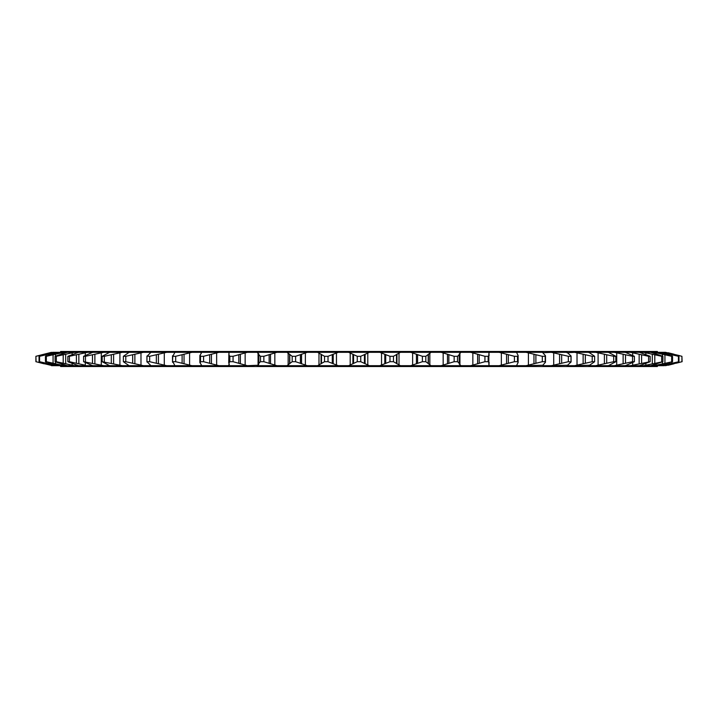 <?xml version="1.0" encoding="UTF-8"?>
<svg xmlns="http://www.w3.org/2000/svg" width="718" height="718" viewBox="0 0 718 718"><rect width="100%" height="100%" fill="white"/><g stroke="black" fill="none" stroke-linecap="round" stroke-linejoin="round"><path stroke-width="1.08" d="M657.392 352.314L657.392 351.479L60.608 351.479L60.608 352.314M657.392 365.686L657.392 366.521L60.608 366.521L60.608 365.686M51.525 365.686L92.685 365.686L83.602 361.701L103.661 365.686L109.612 365.686L102.171 361.701L122.311 365.686L129.096 365.686L123.379 361.701L125.785 361.701L143.385 365.686L150.933 365.686L147.002 361.701L149.658 361.701L166.675 365.686L174.914 365.686L172.796 361.701L175.677 361.701L191.939 365.686L200.78 365.686L201.336 364.923L199.873 362.509L199.873 355.491L201.336 353.076L200.78 352.314L218.918 352.314L203.571 356.299L203.571 361.701L218.918 365.686L228.261 365.686L229.329 364.43L228.737 362.805M49.793 352.753L44.058 354.207L49.793 352.753M53.635 365.686L39.041 361.701L39.041 356.299L53.635 352.314L56.776 352.314L39.571 356.299L39.571 361.701L56.776 365.686M58.867 365.686L45.458 361.701L45.458 356.299L58.867 352.314L64.073 352.314L46.338 356.299L46.338 361.701L64.073 365.686M67.187 365.686L55.098 361.701L55.098 356.299L67.187 352.314L74.394 352.314L56.318 356.299L56.318 361.701L74.394 365.686M78.495 365.686L67.851 361.701L67.851 356.299L78.495 352.314L87.632 352.314L69.395 356.299L69.395 361.701L85.307 365.247L85.307 362.635M83.602 361.701L83.602 356.299L92.685 352.314L103.661 352.314L85.451 356.299L85.451 361.701M102.171 361.701L102.171 356.299L109.612 352.314L122.311 352.314L104.316 356.299L104.316 361.701M125.785 356.299L123.379 356.281L123.379 361.719L123.379 356.299L129.096 352.314L143.385 352.314L125.785 356.299L125.785 361.701M149.658 356.299L146.921 356.038L146.921 361.962L147.002 356.299L150.933 352.314L166.675 352.314L149.658 356.299L149.658 361.701M175.677 356.299L172.796 356.299L172.508 355.778L172.508 362.222L172.796 356.299L174.914 352.314L191.939 352.314L175.677 356.299L175.677 361.701M228.845 363.191L229.85 361.701L229.85 356.299L228.845 354.809L229.006 352.753L228.261 352.314L247.333 352.314L233.063 356.299L233.063 361.701L247.333 365.686L258.067 365.247L258.875 363.918L258.875 354.082L257.098 352.314L276.888 352.314L263.847 356.299L263.847 361.701L276.888 365.686L286.967 365.686L292.181 361.701L295.61 361.701L307.295 365.686L317.589 365.686L324.536 361.701L328.018 361.701L338.232 365.686L348.625 365.686L357.25 361.701L360.75 361.701L369.375 365.686L379.768 365.686L389.982 361.701L393.464 361.701L400.411 365.686L410.705 365.686L422.39 361.701L425.819 361.701L431.033 365.686L441.112 365.686L454.153 361.701L457.492 361.701L459.197 363.12L459.125 363.918M454.153 361.701L454.153 356.299L441.112 352.314L460.902 352.314L459.134 354.207L459.197 363.12M441.112 365.686L470.667 365.686L484.937 361.701L484.937 356.299L470.667 352.314L489.739 352.314L488.994 352.753L488.841 354.207L488.841 363.793L488.994 365.247L489.739 365.686L499.082 365.686L514.429 361.701L517.49 361.701L518.127 362.509L516.718 365.247L517.22 365.686L526.061 365.686L542.323 361.701L545.204 361.701L545.492 362.222L542.817 365.247L543.086 365.686L551.325 365.686L568.342 361.701L571.079 361.962L567.067 365.686L574.615 365.686L592.215 361.701L594.621 361.719L588.904 365.686L595.689 365.686L613.684 361.701L615.829 361.701L608.388 365.686L614.339 365.686L632.549 361.701L634.398 361.701L625.315 365.686L630.368 365.686L650.149 361.701L639.505 365.686L643.606 365.686L662.902 361.701L650.813 365.686L653.927 365.686L672.542 361.701L659.133 365.686L661.224 365.686L678.959 361.701L665.424 365.686L682.1 361.701L665.424 365.686M514.429 361.701L514.429 356.299L499.082 352.314L517.22 352.314L516.718 352.753L518.127 355.491L518.127 362.509M542.323 361.701L542.323 356.299L526.061 352.314L543.086 352.314L542.817 352.753L545.492 355.778L545.492 362.222M568.342 361.701L568.342 356.299L551.325 352.314L567.067 352.314L571.079 356.038L571.079 361.962M592.215 361.701L592.215 356.299L574.615 352.314L588.904 352.314L594.621 356.281L594.621 361.719M44.058 363.793L38.557 362.393M35.9 361.701L35.9 356.299L35.9 361.701L52.576 365.686M39.041 361.701L39.571 361.701M45.458 361.701L46.338 361.701M55.098 361.701L56.318 361.701M67.851 361.701L69.395 361.701M92.685 365.686L103.661 365.686M109.612 365.686L122.311 365.686M129.096 365.686L143.385 365.686M150.933 365.686L166.675 365.686M174.914 365.686L191.939 365.686M200.214 363.191L200.51 361.701L203.571 361.701M200.78 365.686L218.918 365.686M228.261 365.686L247.333 365.686M229.85 361.701L233.063 361.701M258.803 363.191L260.508 361.701L263.847 361.701M257.098 365.686L276.888 365.686M286.967 365.686L307.295 365.686M317.589 365.686L338.232 365.686M348.625 365.686L369.375 365.686M379.768 365.686L400.411 365.686M410.705 365.686L431.033 365.686M459.134 363.793L460.902 365.686M470.667 365.686L489.739 365.686M488.841 363.793L488.994 365.247L488.994 363.514M484.937 361.701L488.15 361.701L489.263 362.805M499.082 365.686L517.22 365.686M526.061 365.686L542.817 365.247M551.325 365.686L567.04 365.247M574.615 365.686L589.128 365.247M595.689 365.686L608.388 365.686M614.339 365.686L625.315 365.686M630.368 365.686L639.505 365.686M643.606 365.686L650.813 365.686M653.927 365.686L659.133 365.686M661.224 365.686L664.365 365.686M676.293 363.191L679.443 362.393M668.207 365.247L673.942 363.793M38.557 355.607L41.707 354.809L35.9 356.299L36.08 361.701M39.041 356.299L39.571 356.299M45.458 356.299L46.338 356.299M55.098 356.299L56.318 356.299M67.851 356.299L69.395 356.299M83.602 356.299L85.451 356.299M102.171 356.299L104.316 356.299M200.51 361.701L200.51 356.299L203.571 356.299M229.85 356.299L233.063 356.299M260.508 361.701L260.508 356.299L263.847 356.299M292.181 361.701L292.181 356.299L295.61 356.299L295.61 361.701M324.536 361.701L324.536 356.299L328.018 356.299L328.018 361.701M357.25 361.701L357.25 356.299L360.75 356.299L360.75 361.701M389.982 361.701L389.982 356.299L393.464 356.299L393.464 361.701M422.39 361.701L422.39 356.299L425.819 356.299L425.819 361.701M454.153 356.299L457.492 356.299L457.492 361.701M484.937 356.299L488.15 356.299L488.15 361.701M514.429 356.299L517.49 356.299L517.49 361.701M542.323 356.299L545.204 356.299L545.204 361.701M568.342 356.299L570.998 356.299L570.998 361.701M592.215 356.299L594.621 356.299L594.621 361.701M613.684 361.701L613.684 356.299L615.829 356.299L615.829 361.701M632.549 361.701L632.549 356.299L634.398 356.299L634.398 361.701M648.605 361.701L648.605 356.299L650.149 356.299L650.149 361.701M661.682 361.701L661.682 356.299L662.902 356.299L662.902 361.701M671.662 361.701L671.662 356.299L672.542 356.299L672.542 361.701M678.429 361.701L678.429 356.299L678.959 356.299L678.959 361.701M681.92 361.701L681.92 356.299L682.1 361.701M51.525 352.314L36.08 356.299M41.707 354.809L44.058 354.207M200.51 356.299L200.214 354.809M228.737 362.778L228.845 354.809M260.508 356.299L258.803 354.809M292.181 356.299L286.967 352.314L307.295 352.314L295.61 356.299M324.536 356.299L317.589 352.314L338.232 352.314L328.018 356.299M357.25 356.299L348.625 352.314L369.375 352.314L360.75 356.299M389.982 356.299L379.768 352.314L400.411 352.314L393.464 356.299M422.39 356.299L410.705 352.314L431.033 352.314L425.819 356.299M459.197 354.88L457.492 356.299M489.263 355.195L488.15 356.299M488.994 354.486L488.994 352.753L488.841 354.207M518.127 355.491L517.49 356.299M545.492 355.778L545.204 356.299M551.325 352.314L542.817 352.753M574.615 352.314L567.04 352.753M613.684 356.299L595.689 352.314L588.904 352.314L589.128 352.753M595.689 352.314L608.388 352.314L615.829 356.299M632.549 356.299L614.339 352.314L625.315 352.314L634.398 356.299M648.605 356.299L630.368 352.314L639.505 352.314L650.149 356.299M661.682 356.299L643.606 352.314L650.813 352.314L662.902 356.299M671.662 356.299L653.927 352.314L659.133 352.314L672.542 356.299M678.429 356.299L661.224 352.314L664.365 352.314L678.959 356.299M681.92 356.299L665.424 352.314L679.443 355.607M673.942 354.207L668.207 352.753M52.576 352.314L53.635 352.314M56.776 352.314L58.867 352.314M64.073 352.314L67.187 352.314M74.394 352.314L78.495 352.314M87.632 352.314L92.685 352.314M103.661 352.314L109.612 352.314M122.311 352.314L129.096 352.314M143.385 352.314L150.933 352.314M166.675 352.314L174.914 352.314M191.939 352.314L200.78 352.314M218.918 352.314L228.261 352.314M247.333 352.314L257.098 352.314M276.888 352.314L286.967 352.314M307.295 352.314L317.589 352.314M338.232 352.314L348.625 352.314M369.375 352.314L379.768 352.314M400.411 352.314L410.705 352.314M431.033 352.314L441.112 352.314M460.902 352.314L470.667 352.314M489.739 352.314L499.082 352.314M517.22 352.314L526.061 352.314M608.388 352.314L614.339 352.314M625.315 352.314L630.368 352.314M639.505 352.314L643.606 352.314M650.813 352.314L653.927 352.314M659.133 352.314L661.224 352.314M664.365 352.314L665.424 352.314M673.322 354.207L673.322 354.737M673.322 363.263L673.322 363.793M675.746 354.809L675.746 355.383M675.746 362.617L675.746 363.191M663.261 352.753L663.261 353.579M663.261 364.421L663.261 365.247M669.481 354.207L669.481 355.329M669.481 362.671L669.481 363.793M671.94 354.809L671.94 356.092M671.94 361.908L671.94 363.191M656.09 352.753L656.09 354.073M656.09 363.927L656.09 365.247M662.454 354.207L662.454 356.11M662.454 361.89L662.454 363.793M664.931 354.809L664.931 363.191M645.859 352.753L645.859 354.638M645.859 363.362L645.859 365.247M652.312 354.207L652.312 363.793M654.789 354.809L654.789 363.191M632.693 352.753L632.693 355.365M632.693 362.635L632.693 365.247M639.155 354.207L639.155 363.793M641.596 354.809L641.596 363.191M616.717 352.753L616.717 365.247M623.125 354.207L623.125 363.793M625.513 354.809L625.513 363.191M598.094 352.753L598.094 365.247M604.394 354.207L604.394 363.793M606.692 354.809L606.692 363.191M577.021 352.753L577.021 365.247M583.133 354.207L583.133 363.793M585.332 354.809L585.332 363.191M553.713 352.753L553.713 365.247M559.582 354.207L559.582 363.793M561.647 354.809L561.647 363.191M528.403 352.753L528.403 365.247M533.968 354.207L533.968 363.793M535.888 354.809L535.888 363.191M501.352 352.753L501.352 365.247M506.558 354.207L506.558 363.793M508.308 354.809L508.308 363.191M459.933 352.753L459.933 365.247M472.848 352.753L472.848 365.247M477.632 354.207L477.632 363.793M479.202 354.809L479.202 363.191M428.206 354.809L428.206 363.191M428.395 354.207L428.395 363.793M429.84 352.753L429.84 365.247M443.168 352.753L443.168 365.247M447.493 354.207L447.493 363.793M448.858 354.809L448.858 363.191M396.507 354.809L396.507 363.191M396.946 354.207L396.946 363.793M399.02 352.753L399.02 365.247M412.626 352.753L412.626 365.247M416.44 354.207L416.44 363.793M417.589 354.809L417.589 363.191M364.421 354.809L364.421 363.191M365.103 354.207L365.103 363.793M367.787 352.753L367.787 365.247M381.536 352.753L381.536 365.247M384.803 354.207L384.803 363.793M385.719 354.809L385.719 363.191M332.281 354.809L332.281 363.191M333.197 354.207L333.197 363.793M336.464 352.753L336.464 365.247M350.213 352.753L350.213 365.247M352.897 354.207L352.897 363.793M353.579 354.809L353.579 363.191M300.411 354.809L300.411 363.191M301.56 354.207L301.56 363.793M305.374 352.753L305.374 365.247M318.98 352.753L318.98 365.247M321.054 354.207L321.054 363.793M321.493 354.809L321.493 363.191M269.142 354.809L269.142 363.191M270.506 354.207L270.506 363.793M274.832 352.753L274.832 365.247M288.16 352.753L288.16 365.247M289.605 354.207L289.605 363.793M289.794 354.809L289.794 363.191M238.798 354.809L238.798 363.191M240.368 354.207L240.368 363.793M245.152 352.753L245.152 365.247M258.067 352.753L258.067 365.247M258.803 354.961L258.803 363.039M209.692 354.809L209.692 363.191M211.442 354.207L211.442 363.793M216.648 352.753L216.648 365.247M229.006 352.753L229.006 354.486M229.006 363.514L229.006 365.247M182.112 354.809L182.112 363.191M184.032 354.207L184.032 363.793M189.597 352.753L189.597 365.247M201.282 352.753L201.282 353.418M201.282 364.582L201.282 365.247M156.353 354.809L156.353 363.191M158.418 354.207L158.418 363.793M164.287 352.753L164.287 365.247M132.668 354.809L132.668 363.191M134.867 354.207L134.867 363.793M140.979 352.753L140.979 365.247M111.308 354.809L111.308 363.191M113.606 354.207L113.606 363.793M119.906 352.753L119.906 365.247M92.487 354.809L92.487 363.191M94.875 354.207L94.875 363.793M101.283 352.753L101.283 365.247M76.404 354.809L76.404 363.191M78.845 354.207L78.845 363.793M85.307 352.753L85.307 355.365M63.211 354.809L63.211 363.191M65.688 354.207L65.688 363.793M72.141 352.753L72.141 354.638M72.141 363.362L72.141 365.247M53.069 354.809L53.069 363.191M55.546 354.207L55.546 356.11M55.546 361.89L55.546 363.793M61.91 352.753L61.91 354.073M61.91 363.927L61.91 365.247M46.06 354.809L46.06 356.092M46.06 361.908L46.06 363.191M48.519 354.207L48.519 355.329M48.519 362.671L48.519 363.793M54.739 352.753L54.739 353.579M54.739 364.421L54.739 365.247M42.254 354.809L42.254 355.383M42.254 362.617L42.254 363.191M44.678 354.207L44.678 354.737M44.678 363.263L44.678 363.793"/></g></svg>

